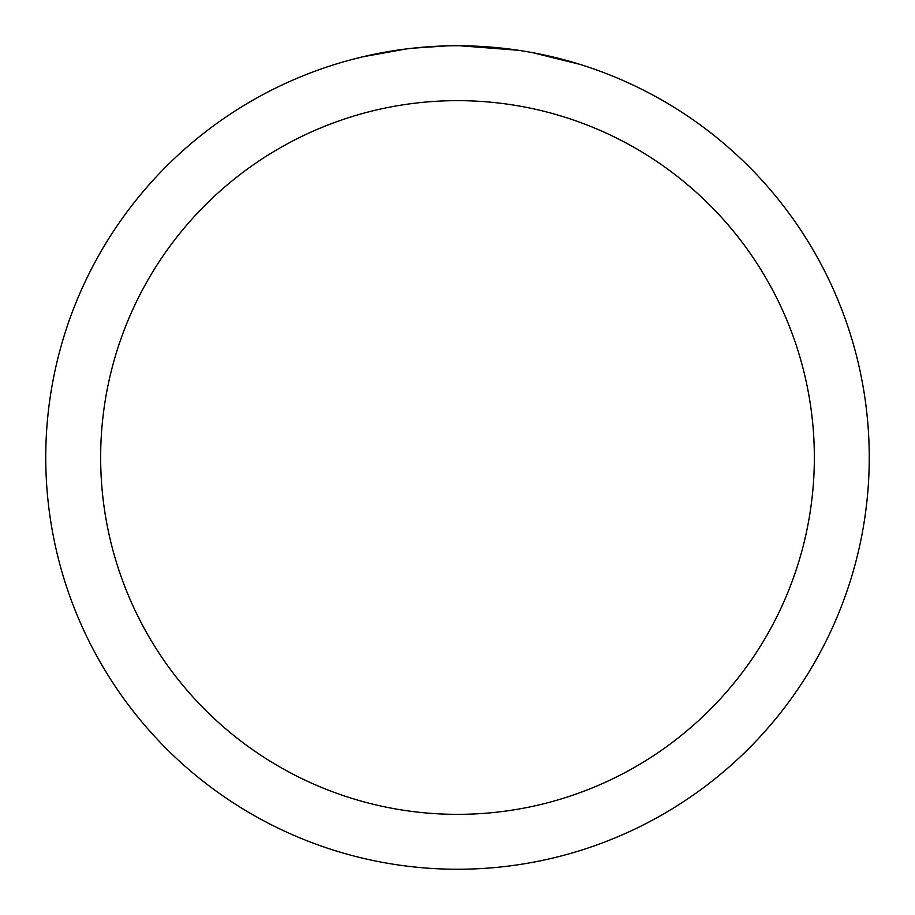 <?xml version="1.0" encoding="UTF-8"?>
<svg xmlns="http://www.w3.org/2000/svg" width="915" height="915" viewBox="0 0 915 915"><rect width="100%" height="100%" fill="white"/><g stroke="black" fill="none" stroke-linecap="round" stroke-linejoin="round"><path stroke-width="1.37" d="M457.5 100.65A356.85 356.85 0 0 1 814.35 457.5A356.85 356.85 0 0 1 457.5 814.35A356.85 356.85 0 0 1 100.65 457.5A356.85 356.85 0 0 1 457.5 100.65M457.5 45.75A411.75 411.75 0 0 1 869.25 457.5A411.75 411.75 0 0 1 457.5 869.25A411.75 411.75 0 0 1 45.75 457.5A411.75 411.75 0 0 1 457.5 45.75M532.587 52.658L579.824 64.347M518.359 50.268L459.879 45.761M465.712 45.83L471.431 45.99M508.202 48.884L509.941 49.101M411.064 48.381L406.043 48.975M349.507 60.161L362.786 56.799L406.043 48.987M427.316 46.859L433.87 46.436M446.657 45.887L412.997 48.163M395.943 50.382L403.515 49.307"/></g></svg>
